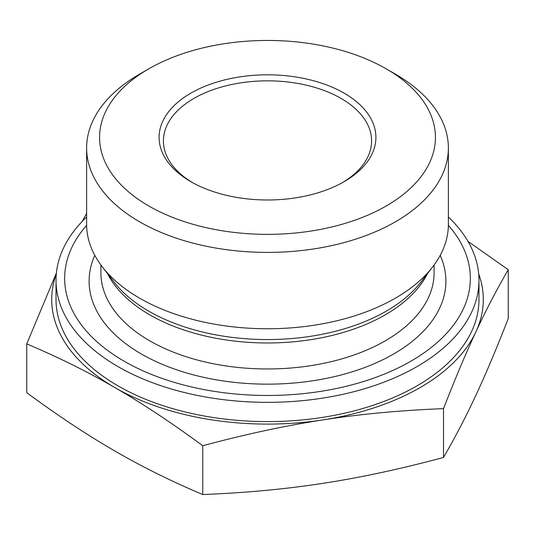 <?xml version="1.0" encoding="UTF-8"?>
<svg xmlns="http://www.w3.org/2000/svg" width="535" height="535" viewBox="0 0 535 535"><rect width="100%" height="100%" fill="white"/><g stroke="black" fill="none" stroke-linecap="round" stroke-linejoin="round"><path stroke-width="0.8" d="M192.406 182.535A104.084 60.094 180 0 1 163.416 140.926A104.084 60.094 180 0 1 227.669 85.406A104.084 60.094 180 0 1 341.103 98.433A104.084 60.094 180 0 1 371.584 140.926A104.084 60.094 180 0 1 342.594 182.535M344.152 93.15A108.398 62.582 0 0 0 190.848 93.15A108.398 62.582 0 0 0 190.848 181.659A108.398 62.582 0 0 0 344.152 181.659A108.398 62.582 0 0 0 344.152 93.15M148.757 205.962A167.93 96.955 180 0 1 148.757 68.848A167.93 96.955 180 0 1 386.243 68.848A167.93 96.955 180 0 1 386.243 205.962A167.93 96.955 180 0 1 148.757 205.962M56.309 273.913A215.792 124.588 0 0 0 114.757 387.507C87.499 371.691 58.161 357.159 26.75 343.898L26.75 392.723C58.161 415.809 87.499 435.216 114.757 450.938C142.016 466.754 171.354 481.293 202.765 494.547C245.725 492.842 285.85 489.097 323.14 483.306C360.423 477.608 400.548 468.988 443.515 457.458C455.064 437.577 465.858 416.859 475.882 395.298C485.907 373.831 496.701 348.245 508.25 318.539L508.25 269.714C496.701 289.589 485.907 310.307 475.882 331.867C465.858 353.341 455.064 378.927 443.515 408.633C400.548 410.338 360.423 414.083 323.14 419.875C285.85 425.572 245.725 434.193 202.765 445.729C171.354 422.637 142.016 403.236 114.757 387.507A215.792 124.588 0 0 0 323.14 419.875A215.792 124.588 0 0 0 475.882 331.867A215.792 124.588 0 0 0 478.691 273.913M443.515 457.458L443.515 408.633M202.765 494.547L202.765 445.729M467.964 241.365L508.25 269.714M26.75 343.898L56.396 273.037M82.25 221.356L86.623 213.485M148.757 68.848L139.602 74.138A180.877 104.425 0 0 0 86.623 147.974A180.877 104.425 0 0 0 139.602 221.818A180.877 104.425 0 0 0 336.716 244.455A180.877 104.425 0 0 0 448.377 147.974A180.877 104.425 0 0 0 442.258 121.05A180.877 104.425 0 0 0 395.398 74.138L386.243 68.848M86.623 147.974L86.623 224.325A180.877 104.425 0 0 0 102.386 266.958A180.877 104.425 0 0 0 267.5 328.757A180.877 104.425 0 0 0 432.614 266.958A180.877 104.425 0 0 0 448.377 224.325L448.377 147.974M448.37 225.342A202.845 117.111 180 0 1 463.484 248.166A202.845 117.111 180 0 1 246.341 394.83A202.845 117.111 180 0 1 86.63 225.342M448.377 216.989A211.479 122.094 180 0 1 471.823 248.768A211.479 122.094 180 0 1 478.979 280.246A211.479 122.094 180 0 1 267.5 402.34A211.479 122.094 180 0 1 56.021 280.246A211.479 122.094 180 0 1 86.623 216.989M56.021 280.246L56.021 299.5A211.479 122.094 0 0 0 117.961 385.835A211.479 122.094 0 0 0 348.425 412.304A211.479 122.094 0 0 0 478.979 299.5L478.979 280.246M107.475 273.532A166.592 96.18 0 0 0 267.5 342.975A166.592 96.18 0 0 0 427.525 273.532M432.614 266.958L420.844 282.159A167.977 96.982 180 0 1 267.5 339.551A167.977 96.982 180 0 1 114.156 282.159L102.386 266.958M434.092 265.006L434.092 272.79A166.592 96.18 180 0 1 267.5 368.969A166.592 96.18 180 0 1 100.908 272.79L100.908 265.006M94.795 255.362A178.389 102.994 0 0 0 267.5 384.157A178.389 102.994 0 0 0 440.205 255.362"/></g></svg>

